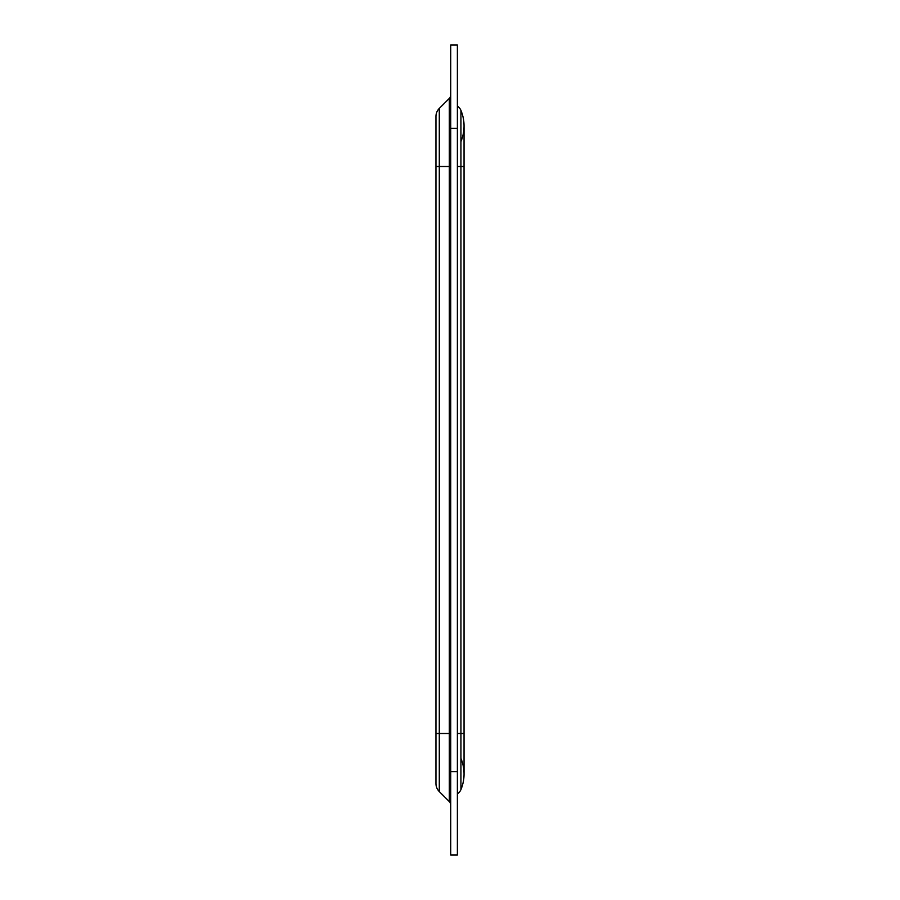 <?xml version="1.0" encoding="UTF-8"?>
<svg xmlns="http://www.w3.org/2000/svg" width="900" height="900" viewBox="0 0 900 900"><rect width="100%" height="100%" fill="white"/><g stroke="black" fill="none" stroke-linecap="round" stroke-linejoin="round"><path stroke-width="1.35" d="M457.38 45L457.38 855L450.72 855L450.72 45L457.38 45M439.29 108.427L449.314 98.404A4.77 4.77 0 0 0 450.72 95.029A4.77 4.77 0 0 1 449.314 98.404L439.29 108.427A11.43 11.43 0 0 0 435.949 116.505A11.43 11.43 0 0 1 439.29 108.427L439.29 166.5L449.314 166.5L449.314 98.404M450.72 804.971A4.77 4.77 0 0 0 449.314 801.596L439.29 791.572A11.43 11.43 0 0 1 435.949 783.495L435.949 116.505M464.051 774A40.5 40.5 0 0 1 460.935 789.581A9.529 9.529 0 0 1 457.38 793.867A9.529 9.529 0 0 0 460.935 789.581A9.529 9.529 0 0 1 457.38 793.867A9.529 9.529 0 0 0 460.935 789.581A40.5 40.5 0 0 0 464.051 774A40.5 40.5 0 0 1 460.935 789.581A40.5 40.5 0 0 0 460.935 758.419A40.5 40.5 0 0 1 464.051 774L464.051 733.5L460.935 733.5L460.935 789.581M460.935 110.419A9.529 9.529 0 0 0 457.38 106.133A9.529 9.529 0 0 1 460.935 110.419A40.5 40.5 0 0 1 464.051 126A40.5 40.5 0 0 0 460.935 110.419A40.5 40.5 0 0 1 464.051 126A40.5 40.5 0 0 0 460.935 110.419L460.935 166.5L457.38 166.5M460.935 141.581A40.5 40.5 0 0 0 464.051 126A40.5 40.5 0 0 1 460.935 141.581M457.38 128.385L450.72 128.385M457.38 771.615L450.72 771.615M435.949 166.5L439.29 166.5L439.29 733.5L449.314 733.5L449.314 166.5L450.72 166.5M435.949 733.5L439.29 733.5L439.29 791.572M449.314 801.596L449.314 733.5L450.72 733.5M464.051 733.5L464.051 166.5L460.935 166.5L460.935 733.5L457.38 733.5M464.051 166.5L464.051 126"/></g></svg>
